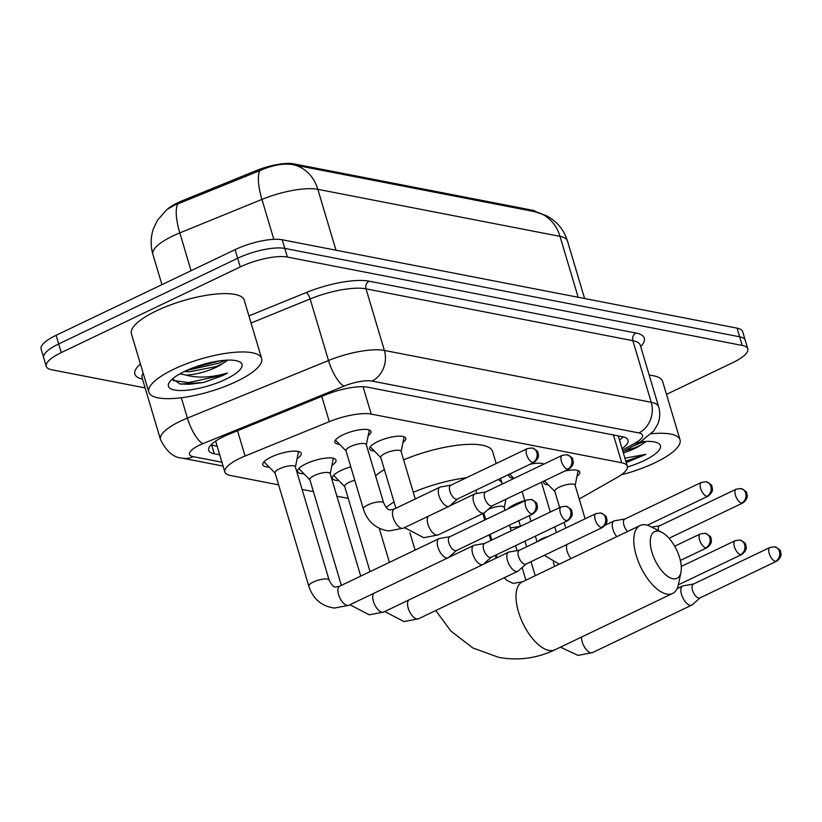<?xml version="1.0" encoding="UTF-8"?>
<svg xmlns="http://www.w3.org/2000/svg" width="822" height="822" viewBox="0 0 822 822"><rect width="100%" height="100%" fill="white"/><g stroke="black" fill="none" stroke-linecap="round" stroke-linejoin="round"><path stroke-width="1.23" d="M564.858 471.037A18.834 5.415 -16.6 0 1 579.777 472.044A18.834 5.415 -16.6 0 1 576.982 476.328M530.056 464.266A18.834 5.415 -16.6 0 1 543.907 464.091M374.349 451.042A18.834 5.415 -16.6 0 1 369.653 448.997A18.834 5.415 -16.6 0 1 377.658 441.661A18.834 5.415 -16.6 0 1 405.76 438.229A18.834 5.415 -16.6 0 1 402.955 442.513M339.537 444.281A18.834 5.415 -16.6 0 1 334.852 442.226A18.834 5.415 -16.6 0 1 342.856 434.9A18.834 5.415 -16.6 0 1 370.958 431.468A18.834 5.415 -16.6 0 1 368.153 435.742M507.801 508.972A20.036 5.754 -16.6 0 1 514.921 504.338A20.036 5.754 -16.6 0 1 524.806 500.66M506.085 499.16A20.036 5.754 -16.6 0 1 505.92 499.273L504.256 507.657M338.746 480.551A20.036 5.754 -16.6 0 1 332.396 478.332A20.036 5.754 -16.6 0 1 340.904 470.523A20.036 5.754 -16.6 0 1 350.788 466.845M303.945 473.791A20.036 5.754 -16.6 0 1 297.595 471.571A20.036 5.754 -16.6 0 1 306.103 463.762A20.036 5.754 -16.6 0 1 335.993 460.115A20.036 5.754 -16.6 0 1 331.903 465.458M269.143 467.03A20.036 5.754 -16.6 0 1 262.783 464.8A20.036 5.754 -16.6 0 1 271.301 457.001A20.036 5.754 -16.6 0 1 301.191 453.354A20.036 5.754 -16.6 0 1 297.091 458.697M579.212 498.995L616.942 477.561A35.315 10.152 163.4 0 0 627.32 466.208A35.315 10.152 163.4 0 0 621.73 462.776L371.225 414.093A35.315 10.152 163.4 0 0 329.303 421.665L245.069 456.025A35.315 10.152 163.4 0 0 239.88 458.316A35.315 10.152 163.4 0 0 224.879 472.064A35.315 10.152 163.4 0 0 230.458 475.506L278.617 484.867M536.314 212.004A31.791 9.134 163.4 0 0 532.06 210.155L293.762 163.855A31.791 9.134 163.4 0 0 256.032 170.668L182.33 200.732A31.791 9.134 163.4 0 0 177.655 202.798A31.791 9.134 163.4 0 0 167.678 208.922M510.267 527.816A35.315 10.152 163.4 0 0 520.46 526.224M302.095 489.419L313.418 491.628M336.897 496.19L348.23 498.389M513.565 478.096A18.834 5.415 -16.6 0 1 508.869 476.041A18.834 5.415 -16.6 0 1 509.25 474.232M548.366 484.857A18.834 5.415 -16.6 0 1 543.681 482.812A18.834 5.415 -16.6 0 1 544.051 480.993M291.995 164.513L534.886 211.706A41.203 34.586 101 0 1 560.008 236.376L317.826 189.317A41.203 34.586 -79 0 0 292.714 164.647A41.203 34.586 -79 0 0 291.995 164.513C283.066 163.198 272.349 165.222 259.865 170.586L174.028 205.438L166.763 209.62L157.434 220.306L153.488 228.567C150.59 237.065 150.385 245.644 152.882 254.296L161.934 284.648M145.114 387.912L51.837 369.787A35.315 10.152 -16.6 0 1 46.258 366.345A35.315 10.152 -16.6 0 1 61.26 352.597L240.26 266.924A35.315 10.152 -16.6 0 1 287.371 257.05L742.215 345.435L739.636 336.794A35.315 10.152 -16.6 0 1 745.215 340.226A35.315 10.152 -16.6 0 0 739.636 336.794L284.792 248.408L739.636 336.794L737.057 328.142A35.315 10.152 -16.6 0 1 742.636 331.585L747.794 348.877A35.315 10.152 -16.6 0 1 732.792 362.625L666.488 394.365M240.26 266.924L237.681 258.272A35.315 10.152 -16.6 0 1 284.792 248.408A35.315 10.152 -16.6 0 0 237.681 258.272L58.681 343.956L237.681 258.272L235.102 249.631A35.315 10.152 -16.6 0 1 282.213 239.767L737.057 328.142M46.258 366.345L43.679 357.704A35.315 10.152 -16.6 0 1 58.681 343.956A35.315 10.152 -16.6 0 0 43.679 357.704L41.1 349.062A35.315 10.152 -16.6 0 1 56.102 335.304L235.102 249.631M622.09 448.668A35.315 10.152 163.4 0 0 628.018 440.15A35.315 10.152 163.4 0 0 622.429 436.708L367.65 387.203A35.315 10.152 163.4 0 0 325.738 394.776L228.876 434.283A35.315 10.152 163.4 0 0 223.676 436.574A35.315 10.152 163.4 0 0 208.675 450.322A35.315 10.152 163.4 0 0 214.265 453.765L219.741 454.823M217.162 446.182L211.686 445.113A35.315 10.152 -16.6 0 1 210.915 444.949M742.215 345.435A35.315 10.152 -16.6 0 1 747.794 348.877M623.199 436.872A35.315 10.152 -16.6 0 1 619.511 440.027M236.633 381.418A58.865 16.913 -16.6 0 1 148.803 392.135A58.865 16.913 -16.6 0 1 173.812 369.212A58.865 16.913 -16.6 0 1 261.632 358.495A58.865 16.913 -16.6 0 1 236.633 381.418M148.803 392.135L131.407 333.783A58.865 16.913 -16.6 0 1 156.406 310.86A58.865 16.913 -16.6 0 1 244.237 300.143L261.632 358.495M184.251 371.575L189.769 371.75L215.991 366.591L222.135 363.951L227.149 360.642M184.734 371.339A38.377 11.025 -16.6 0 1 239.356 361.69A38.377 11.025 -16.6 0 1 225.701 379.291A38.377 11.025 -16.6 0 1 184.344 390.44A38.377 11.025 -16.6 0 1 169.188 382.61A38.377 11.025 -16.6 0 1 184.734 371.339M172.445 378.942L180.378 384.08L203.62 382.466L222.731 375.541L227.519 373.034L221.93 374.524C208.315 377.73 196.294 377.915 185.844 375.058A26.612 7.645 -16.6 0 0 216.196 367.27A26.612 7.645 -16.6 0 0 222.135 363.951M179.946 373.825L185.844 375.058M186.594 370.475L219.032 363.139L225.577 360.221M179.874 383.997L189.142 384.295L203.62 382.466M192.132 368.143L220.101 360.786M172.949 380.483L188.628 382.579L222.618 375.151L227.519 373.034M651.343 433.759A58.865 16.913 -16.6 0 1 680.03 439.801A58.865 16.913 -16.6 0 1 655.031 462.724A58.865 16.913 -16.6 0 1 621.247 474.839M624.71 450.785L634.399 447.898L640.533 445.257L645.547 441.938M640.451 441.846A38.377 11.025 -16.6 0 1 657.764 442.986A38.377 11.025 -16.6 0 1 644.099 460.597A38.377 11.025 -16.6 0 1 627.443 466.988M626.23 462.57L645.928 454.33L624.926 458.193M640.533 445.257A26.612 7.645 -16.6 0 1 634.594 448.576A26.612 7.645 -16.6 0 1 623.353 452.912M649.216 375.151A58.865 16.913 -16.6 0 1 662.635 381.449L680.03 439.801M633.002 446.079L643.975 441.527M625.799 461.142L645.928 454.33M672.879 578.75A25.903 11.95 64.4 0 0 680.945 572.246A25.903 11.95 64.4 0 0 661.844 532.337A25.903 11.95 64.4 0 0 658.699 531.197A25.903 11.95 64.4 0 0 651.969 552.292A25.903 11.95 64.4 0 0 672.879 578.75M680.945 572.246L678.417 584.606A37.678 17.385 -115.6 0 1 672.632 593.463A37.678 17.385 -115.6 0 1 666.673 594.059A37.678 17.385 -115.6 0 1 638.232 561.303A37.678 17.385 -115.6 0 1 640.102 525.505A37.678 17.385 -115.6 0 1 646.061 524.898A37.678 17.385 -115.6 0 1 650.634 526.553L661.844 532.337M404.763 527.95A64.753 18.608 -16.6 0 1 403.715 528.001M386.135 507.493A64.753 18.608 -16.6 0 1 394.046 501.954M375.582 475.815A64.753 18.608 -16.6 0 1 384.377 469.537M476.832 493.467L476.298 491.659A37.678 10.83 163.4 0 0 475.548 490.354M413.271 492.286A64.753 18.608 -16.6 0 1 466.434 477.746M498.091 479.565A64.753 18.608 -16.6 0 1 502.242 483.922A64.753 18.608 -16.6 0 1 502.273 484.014M403.612 459.868A64.753 18.608 -16.6 0 1 492.584 451.504L496.169 463.526M264.365 461.44A17.663 5.076 163.4 0 0 264.417 461.964A17.663 5.076 163.4 0 0 264.828 462.632L275.123 473.133M329.129 580.116L295.365 466.855A10.594 3.041 163.4 0 0 279.552 468.787A10.594 3.041 163.4 0 0 275.062 472.917L308.815 586.168A10.594 3.041 163.4 0 1 313.316 582.038A10.594 3.041 163.4 0 1 327.084 579.017A10.594 3.041 163.4 0 1 329.129 580.116C331.79 585.367 334.092 587.638 336.034 586.929L339.681 586.178A10.594 4.891 64.4 0 0 339.157 596.248A10.594 4.891 64.4 0 0 347.161 605.454A10.594 4.891 64.4 0 0 347.511 605.506A10.594 4.891 64.4 0 0 348.836 605.29L448.134 557.758A10.594 4.891 64.4 0 0 448.668 557.408L456.487 550.504M449.881 536.694L439.595 538.451A10.594 4.891 64.4 0 0 438.989 538.646A10.594 4.891 64.4 0 0 437.9 547.103A10.594 4.891 64.4 0 0 446.459 557.933A10.594 4.891 64.4 0 0 448.134 557.758M450.117 536.653A7.655 3.535 64.4 0 0 449.675 536.797A7.655 3.535 64.4 0 0 448.894 542.9A7.655 3.535 64.4 0 0 455.069 550.719A7.655 3.535 64.4 0 0 456.282 550.596L532.975 513.894C539.643 508.664 536.828 505.335 536.879 504.42C537.362 503.228 535.441 501.584 531.125 499.478A7.655 6.422 -79 0 1 535.79 504.061A7.655 6.422 101 0 1 531.762 514.017A7.655 3.535 64.4 0 0 532.975 513.894M295.427 467.081L298.294 452.655A17.663 5.076 163.4 0 0 298.273 451.874A17.663 5.076 163.4 0 0 298.037 451.401M299.167 468.211A17.663 5.076 163.4 0 0 299.229 468.725A17.663 5.076 163.4 0 0 299.629 469.403L309.925 479.894M360.724 576.109L330.167 473.626A10.594 3.041 163.4 0 0 314.364 475.548A10.594 3.041 163.4 0 0 309.863 479.678L341.366 585.367M484.692 543.455L474.397 545.222A10.594 4.891 64.4 0 0 473.791 545.407A10.594 4.891 64.4 0 0 472.712 553.874A10.594 4.891 64.4 0 0 481.26 564.693A10.594 4.891 64.4 0 0 482.935 564.529A10.594 4.891 64.4 0 0 483.47 564.169L491.299 557.265M484.918 543.414A7.655 3.535 64.4 0 0 484.477 543.558A7.655 3.535 64.4 0 0 483.696 549.661A7.655 3.535 64.4 0 0 489.881 557.48A7.655 3.535 64.4 0 0 491.083 557.357L567.776 520.655C574.444 515.425 571.629 512.096 571.68 511.181C572.163 509.989 570.252 508.345 565.937 506.239A7.655 6.422 -79 0 1 570.602 510.822A7.655 6.422 101 0 1 566.563 520.778A7.655 3.535 64.4 0 0 567.776 520.655M330.238 473.842L333.095 459.426A17.663 5.076 163.4 0 0 333.074 458.635A17.663 5.076 163.4 0 0 332.838 458.173M333.968 474.972A17.663 5.076 163.4 0 0 334.03 475.486A17.663 5.076 163.4 0 0 334.441 476.164L344.726 486.655M354.785 480.254A10.594 3.041 163.4 0 0 349.165 482.309A10.594 3.041 163.4 0 0 344.665 486.439L370.064 571.639M519.494 550.216L509.208 551.983A10.594 4.891 64.4 0 0 508.592 552.178A10.594 4.891 64.4 0 0 507.513 560.635A10.594 4.891 64.4 0 0 516.062 571.454A10.594 4.891 64.4 0 0 517.737 571.29A10.594 4.891 64.4 0 0 518.271 570.93L526.101 564.026M519.73 550.175A7.655 3.535 64.4 0 0 519.288 550.319A7.655 3.535 64.4 0 0 518.507 556.432A7.655 3.535 64.4 0 0 524.683 564.241A7.655 3.535 64.4 0 0 525.895 564.128L602.577 527.416C609.246 522.186 606.431 518.857 606.482 517.942C606.965 516.75 605.054 515.106 600.738 513A7.655 6.422 -79 0 1 605.403 517.583A7.655 6.422 101 0 1 601.375 527.539A7.655 3.535 64.4 0 0 602.577 527.416M505.037 510.298L504.194 507.441A10.594 3.041 163.4 0 0 488.381 509.363A10.594 3.041 163.4 0 0 488.052 509.527M483.86 513.062A10.594 3.041 163.4 0 0 483.881 513.493L485.689 519.555M693.511 584.031L683.226 585.798A10.594 4.891 64.4 0 0 682.609 585.983A10.594 4.891 64.4 0 0 681.53 594.45A10.594 4.891 64.4 0 0 690.09 605.269A10.594 4.891 64.4 0 0 691.764 605.105A10.594 4.891 64.4 0 0 692.299 604.745L700.118 597.841M693.747 583.99A7.655 3.535 64.4 0 0 693.306 584.134A7.655 3.535 64.4 0 0 692.525 590.247A7.655 3.535 64.4 0 0 698.7 598.056A7.655 3.535 64.4 0 0 699.912 597.943L776.605 561.231C783.263 556.001 780.458 552.672 780.51 551.757C780.992 550.565 779.071 548.921 774.756 546.815A7.655 6.422 -79 0 1 779.42 551.398A7.655 6.422 101 0 1 775.393 561.354A7.655 3.535 64.4 0 0 776.605 561.231M335.468 440.047A17.663 5.076 163.4 0 0 335.746 440.407L346.041 450.898M350.47 446.552A10.594 3.041 163.4 0 0 345.97 450.682L363.365 509.034A10.594 3.041 163.4 0 1 367.866 504.913A10.594 3.041 163.4 0 1 381.634 501.893A10.594 3.041 163.4 0 1 383.679 502.982L366.283 444.63A10.594 3.041 163.4 0 0 350.47 446.552M450.918 485.175L440.633 486.943A10.594 4.891 64.4 0 0 440.017 487.127A10.594 4.891 64.4 0 0 438.938 495.594A10.594 4.891 64.4 0 0 447.497 506.414A10.594 4.891 64.4 0 0 449.172 506.249A10.594 4.891 64.4 0 0 449.706 505.89L457.525 498.985M451.155 485.134A7.655 3.535 64.4 0 0 450.713 485.278A7.655 3.535 64.4 0 0 449.932 491.381A7.655 3.535 64.4 0 0 456.107 499.201A7.655 3.535 64.4 0 0 457.32 499.088L534.012 462.375C540.671 457.145 537.865 453.816 537.917 452.901C538.4 451.71 536.478 450.066 532.163 447.959A7.655 6.422 -79 0 1 536.828 452.542A7.655 6.422 101 0 1 532.8 462.498A7.655 3.535 64.4 0 0 534.012 462.375M366.345 444.846L369.212 430.43A17.663 5.076 163.4 0 0 369.242 429.978M370.28 446.808A17.663 5.076 163.4 0 0 370.547 447.168L380.843 457.669M415.274 498.975L401.085 451.391A10.594 3.041 163.4 0 0 385.271 453.323A10.594 3.041 163.4 0 0 380.771 457.443L395.916 508.243M485.72 491.936L475.435 493.703A10.594 4.891 64.4 0 0 474.828 493.899A10.594 4.891 64.4 0 0 473.749 502.355A10.594 4.891 64.4 0 0 482.298 513.175A10.594 4.891 64.4 0 0 483.973 513.01A10.594 4.891 64.4 0 0 484.507 512.651L492.337 505.746M485.956 491.905A7.655 3.535 64.4 0 0 485.514 492.039A7.655 3.535 64.4 0 0 484.733 498.153A7.655 3.535 64.4 0 0 490.919 505.972A7.655 3.535 64.4 0 0 492.121 505.849L568.814 469.136C575.482 463.906 572.667 460.577 572.718 459.662C573.201 458.471 571.28 456.827 566.964 454.72A7.655 6.422 -79 0 1 571.629 459.303A7.655 6.422 101 0 1 567.601 469.259A7.655 3.535 64.4 0 0 568.814 469.136M401.146 451.607L404.013 437.191A17.663 5.076 163.4 0 0 404.044 436.739M509.619 474.047A17.663 5.076 163.4 0 0 509.763 474.222L513.914 478.445M624.946 518.99L614.651 520.758A10.594 4.891 64.4 0 0 614.044 520.942A10.594 4.891 64.4 0 0 612.965 529.409A10.594 4.891 64.4 0 0 616.736 536.684M625.172 518.949A7.655 3.535 64.4 0 0 624.73 519.093A7.655 3.535 64.4 0 0 623.949 525.196A7.655 3.535 64.4 0 0 627.597 531.485M543.188 464.43L543.229 464.245A17.663 5.076 163.4 0 0 543.26 463.793M544.421 480.819A17.663 5.076 163.4 0 0 544.565 480.983L554.86 491.484M585.12 518.805L575.102 485.206A10.594 3.041 163.4 0 0 559.299 487.138A10.594 3.041 163.4 0 0 554.799 491.258L559.659 507.575M659.984 525.72A7.655 3.535 64.4 0 0 659.542 525.854A7.655 3.535 64.4 0 0 658.422 530.57M575.174 485.422L578.03 471.006A17.663 5.076 163.4 0 0 578.072 470.554M237.537 430.749L245.069 456.025M182.33 200.732L182.751 202.13M293.762 163.855L294.081 164.914M256.032 170.668L256.454 172.065M532.06 210.155L532.379 211.213M321.772 396.389L329.303 421.665M363.067 386.73L371.225 414.093M613.438 434.961L621.73 462.776M335.982 250.207L317.826 189.317A47.09 13.532 163.4 0 0 261.941 199.407L179.812 232.903A47.09 13.532 163.4 0 0 172.887 235.965A47.09 13.532 163.4 0 0 152.882 254.296M177.788 204A41.203 12.72 -112.2 0 0 179.812 232.903L191.074 270.705M534.886 211.706L546.137 215.539L550.124 217.83C558.621 223.461 564.395 231.167 567.447 240.959A47.09 13.532 163.4 0 0 560.008 236.376L578.154 297.266M273.839 239.336L261.941 199.407A41.203 12.72 -112.2 0 1 259.865 170.586M56.102 335.304L61.26 352.597M282.213 239.767L287.371 257.05M211.686 445.113L214.265 453.765M622.542 450.209L635.632 442.781A23.55 6.771 163.4 0 0 638.828 432.917L371.986 381.069A23.55 6.771 163.4 0 0 344.038 386.114L202.952 443.654A23.55 6.771 163.4 0 0 199.489 445.185A23.55 6.771 163.4 0 0 193.211 456.652L221.95 462.231M193.211 456.652A23.55 19.759 -79 0 1 182.279 458.152C173.668 457.731 166.404 451.514 160.485 439.472A47.09 13.532 -16.6 0 1 180.48 421.131A47.09 13.532 -16.6 0 1 187.406 418.079L181.343 397.745M142.504 379.148A52.978 15.228 -16.6 0 1 140.418 363.992M143.151 373.178A47.09 13.532 163.4 0 0 142.124 377.873L142.042 377.555M248.932 315.915L306.246 292.54A52.978 15.228 -16.6 0 1 369.119 281.186L635.961 333.033A52.978 15.228 -16.6 0 1 640.687 346.555M202.952 443.654A23.55 7.264 -112.2 0 1 187.406 418.079L328.502 360.529L310.13 298.941L251.059 323.025M344.038 386.114A23.55 7.264 -112.2 0 1 328.502 360.529A47.09 13.532 -16.6 0 1 384.388 350.439L366.026 288.841A47.09 13.532 163.4 0 0 310.13 298.941A5.888 1.819 67.8 0 0 306.246 292.54M371.986 381.069A23.55 19.759 -79 0 0 384.388 350.439L651.23 402.287L632.858 340.688L366.026 288.841A5.888 4.942 101 0 1 369.119 281.186M638.828 432.917A23.55 19.759 -79 0 0 651.23 402.287A47.09 13.532 -16.6 0 1 658.669 406.869L640.307 345.271A47.09 13.532 163.4 0 0 632.858 340.688A5.888 4.942 101 0 1 635.961 333.033M623.004 451.761L640.821 441.64A23.55 14.128 -119.6 0 1 635.632 442.781M504.246 577.753L506.753 580.281L512.979 583.373L522.34 581.863A37.678 17.385 64.4 0 0 520.46 617.671A37.678 17.385 64.4 0 0 548.911 650.428A37.678 17.385 64.4 0 0 554.871 649.832L672.632 593.463M485.71 563.121A37.678 10.83 163.4 0 0 484.62 563.152M531.125 499.478L526.368 500.084A7.655 3.535 64.4 0 0 525.988 507.359A7.655 3.535 64.4 0 0 531.762 514.017M565.937 506.239L561.169 506.845A7.655 3.535 64.4 0 0 560.789 514.12A7.655 3.535 64.4 0 0 566.563 520.778M374.031 593.227A10.594 4.891 64.4 0 0 374.185 603.553A10.594 4.891 64.4 0 0 381.963 612.226A10.594 4.891 64.4 0 0 382.312 612.277A10.594 4.891 64.4 0 0 383.638 612.051L482.935 564.529M600.738 513L595.971 513.616A7.655 3.535 64.4 0 0 595.59 520.891A7.655 3.535 64.4 0 0 601.375 527.539M408.832 599.998A10.594 4.891 64.4 0 0 408.986 610.314A10.594 4.891 64.4 0 0 416.764 618.987A10.594 4.891 64.4 0 0 417.114 619.038A10.594 4.891 64.4 0 0 418.439 618.812L517.737 571.29M705.779 547.832A7.655 6.422 101 0 0 709.818 537.876A7.655 6.422 -79 0 0 705.153 533.293L700.385 533.899A7.655 3.535 64.4 0 0 700.005 541.174A7.655 3.535 64.4 0 0 705.779 547.832A7.655 3.535 64.4 0 0 706.992 547.709L680.349 560.46M740.591 554.593A7.655 6.422 101 0 0 744.619 544.637A7.655 6.422 -79 0 0 739.954 540.054L735.187 540.66A7.655 3.535 64.4 0 0 734.806 547.935A7.655 3.535 64.4 0 0 740.591 554.593A7.655 3.535 64.4 0 0 741.793 554.47L678.366 584.832M774.756 546.815L769.998 547.431A7.655 3.535 64.4 0 0 769.618 554.706A7.655 3.535 64.4 0 0 775.393 561.354M581.555 637.06A10.594 4.891 64.4 0 0 584.37 646.873A10.594 4.891 64.4 0 0 590.792 652.802A10.594 4.891 64.4 0 0 591.131 652.853A10.594 4.891 64.4 0 0 592.467 652.627L691.764 605.105M532.163 447.959L527.405 448.576A7.655 3.535 64.4 0 0 527.025 455.84A7.655 3.535 64.4 0 0 532.8 462.498M383.679 502.982C386.34 508.243 388.642 510.513 390.584 509.794L394.231 509.044A10.594 4.891 64.4 0 0 393.707 519.114A10.594 4.891 64.4 0 0 401.711 528.33A10.594 4.891 64.4 0 0 402.061 528.382A10.594 4.891 64.4 0 0 403.386 528.166L449.172 506.249M566.964 454.72L562.207 455.337A7.655 3.535 64.4 0 0 561.827 462.611A7.655 3.535 64.4 0 0 567.601 469.259M428.581 516.103A10.594 4.891 64.4 0 0 428.724 526.419A10.594 4.891 64.4 0 0 436.513 535.091A10.594 4.891 64.4 0 0 436.862 535.143A10.594 4.891 64.4 0 0 438.188 534.927L483.973 513.01M706.817 496.313A7.655 6.422 101 0 0 710.845 486.357A7.655 6.422 -79 0 0 706.19 481.774L701.423 482.391A7.655 3.535 64.4 0 0 701.043 489.655A7.655 3.535 64.4 0 0 706.817 496.313A7.655 3.535 64.4 0 0 708.03 496.19L647.366 525.227M548.161 536.499A10.594 3.041 163.4 0 0 541.893 538.729A10.594 3.041 163.4 0 0 537.917 541.4M566.872 544.513A10.594 4.891 64.4 0 0 570.951 558.6M741.629 503.074A7.655 6.422 101 0 0 745.657 493.118A7.655 6.422 -79 0 0 740.992 488.535L736.224 489.152A7.655 3.535 64.4 0 0 735.844 496.426A7.655 3.535 64.4 0 0 741.629 503.074A7.655 3.535 64.4 0 0 742.831 502.951L669.046 538.266M215.641 441.085L224.879 472.064M618.278 435.907L627.32 466.208M567.447 240.959L584.606 298.52M160.485 439.472L142.124 377.873M640.821 441.64L653.87 430.851L657.734 424.183C660.035 418.521 660.343 412.747 658.669 406.869M182.279 458.152L223.091 466.074M435.763 610.53L450.805 630.957L472.763 647.921L498.615 657.333C517.983 660.909 536.735 658.412 554.871 649.832M409.88 532.615L415.089 550.082M502.242 483.922L500.588 478.373M522.34 581.863L640.102 525.505M482.822 513.555L484.744 520.007M489.172 534.855L490.857 540.506M495.286 555.353L496.118 558.148M308.815 586.168C313.048 598.991 321.587 606.287 334.42 608.054L348.836 605.29M339.681 586.178L438.989 538.646M526.368 500.084L449.675 536.797M349.946 604.756L369.232 614.815L383.638 612.051M448.596 557.47L473.791 545.407M561.169 506.845L484.477 543.558M384.747 611.527L404.034 621.586L418.439 618.812M379.261 528.33L389.412 562.371M483.398 564.231L508.592 552.178M595.971 513.616L519.288 550.319M700.385 533.899L674.677 546.209M706.992 547.709C713.66 542.479 710.845 539.15 710.896 538.235C711.379 537.043 709.468 535.399 705.153 533.293M490.118 534.403L491.803 540.054M496.231 554.901L497.063 557.696M509.465 525.145L511.15 530.786M515.579 545.644L517.069 550.637M522.114 567.55L525.875 580.178M735.187 540.66L681.263 566.471M741.793 554.47C748.462 549.24 745.646 545.911 745.698 544.996C746.181 543.804 744.27 542.16 739.954 540.054M518.805 520.675L520.49 526.316M524.919 541.164L526.604 546.815M531.033 561.662L535.214 575.708M560.44 647.161L578.051 655.401L592.467 652.627M553.288 562.145L554.573 566.44M677.123 588.614L682.609 585.983M769.998 547.431L693.306 584.134M403.386 528.166L388.97 530.93C376.137 529.163 367.598 521.867 363.365 509.034M394.231 509.044L440.017 487.127M527.405 448.576L450.713 485.278M438.188 534.927L423.782 537.691L404.486 527.632M449.634 505.951L474.828 493.899M562.207 455.337L485.514 492.039M522.083 491.505L524.857 500.814M529.286 515.661L530.961 521.302M535.389 536.16L537.074 541.801M559.258 564.19L544.267 555.333M541.431 482.247L550.319 512.044M554.747 526.892L556.432 532.543M605.424 525.073L614.044 520.942M701.423 482.391L624.73 519.093M708.03 496.19C714.698 490.96 711.883 487.631 711.934 486.716C712.417 485.525 710.506 483.881 706.19 481.774M564.087 522.422L565.772 528.073M659.747 525.751L651.733 527.128M736.224 489.152L659.542 525.854M742.831 502.951C749.5 497.721 746.684 494.392 746.736 493.477C747.219 492.286 745.307 490.642 740.992 488.535"/></g></svg>
